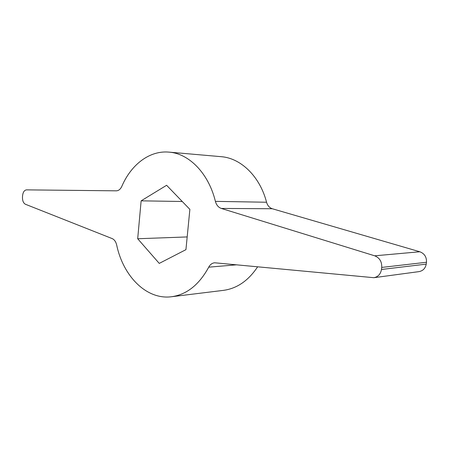 <?xml version="1.0" encoding="UTF-8"?>
<svg xmlns="http://www.w3.org/2000/svg" width="449" height="449" viewBox="0 0 449 449"><rect width="100%" height="100%" fill="white"/><g stroke="black" fill="none" stroke-linecap="round" stroke-linejoin="round"><path stroke-width="0.67" d="M236.78 264.803L208.729 267.172C199.132 284.767 186.728 294.628 171.512 296.738C146.464 300.061 123.138 276.152 116.673 244.986C115.87 241.702 114.36 239.57 112.138 238.576L25.453 204.273C23.382 203.139 22.388 200.731 22.478 197.049L22.573 195.719C23.028 192.105 24.341 190.152 26.519 189.865L116.297 190.831C118.626 190.746 120.467 189.254 121.825 186.357C131.086 164.665 149.495 150.32 168.97 152.121L221.789 156.735C241.164 158.469 259.988 176.637 266.554 202.235C267.542 205.62 269.462 207.792 272.313 208.746L419.815 251.76C424.496 253.567 426.713 257.069 426.477 262.261L426.23 264.119C425.411 268.339 423.003 270.837 419.012 271.617L373.86 277.701C378.075 276.865 380.612 274.126 381.47 269.479L426.23 264.119M168.97 152.121L169.722 152.194C189.383 153.94 208.645 173.55 215.397 201.365L266.554 202.235M185.937 249.655L159.249 263.4L137.691 238.745L141.132 200.838L166.607 185.285L189.876 209.38L185.937 249.655M182.26 201.494L141.132 200.838M187.182 236.932L137.691 238.745M257.642 266.801C248.381 280.692 236.971 288.544 223.4 290.368L171.512 296.738M426.477 262.261L381.729 267.43L381.47 269.479M381.729 267.43C381.981 261.7 379.635 257.827 374.696 255.812L419.815 251.76M272.313 208.746L221.301 208.437L374.696 255.812M221.301 208.437C218.382 207.399 216.412 205.041 215.397 201.365M208.729 267.172C210.149 264.523 212.13 263.058 214.661 262.783L373.86 277.701"/></g></svg>

